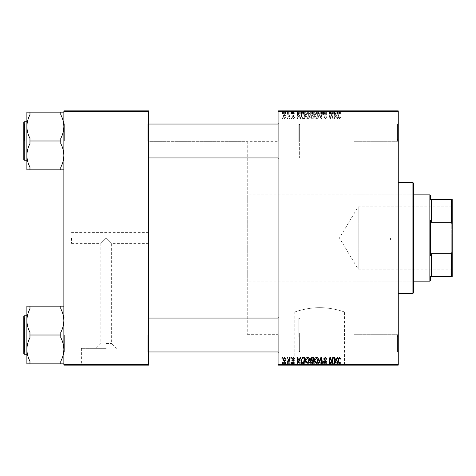 <?xml version="1.0" encoding="UTF-8"?>
<svg xmlns="http://www.w3.org/2000/svg" width="476" height="476" viewBox="0 0 476 476"><rect width="100%" height="100%" fill="white"/><g stroke="black" fill="none" stroke-linecap="round" stroke-linejoin="round"><path stroke-width="0.36" stroke-dasharray="2.38 1.78" d="M106.243 348.337L81.402 348.337L106.243 348.337M106.243 343.499L111.64 343.499L106.243 343.499M106.243 238L100.852 243.391L106.243 238L100.852 243.391L106.243 238L111.64 243.391L106.243 238M106.243 364.824L140.914 364.824L106.243 364.824M106.243 365.134L140.914 365.134L106.243 365.134M319.676 364.824L284.999 364.824L319.676 364.824M319.676 307.675C306.288 307.591 294.579 312.119 294.834 311.97C294.579 312.119 306.3 307.591 319.676 307.675C306.288 307.591 294.579 312.119 294.834 311.97C294.579 312.119 306.3 307.591 319.676 307.675C333.057 307.591 344.773 312.119 344.517 311.97C344.767 312.119 333.045 307.591 319.676 307.675C333.057 307.591 344.773 312.119 344.517 311.97C344.767 312.119 333.045 307.591 319.676 307.675M319.676 365.134L284.999 365.134L319.676 365.134M398.263 140.991L398.263 158.716L398.263 140.991M397.496 140.991L397.496 124.04L397.496 140.991M398.263 335.009L398.263 317.284L398.263 335.009M397.496 335.009L397.496 351.96L397.496 335.009M352.032 335.009L352.032 351.96L352.032 335.009M352.032 140.991L352.032 124.04L352.032 140.991M148.619 140.991L148.619 158.716L148.619 140.991M147.852 140.991L147.852 124.04L147.852 140.991M148.619 335.009L148.619 317.284L148.619 335.009M147.852 335.009L147.852 351.96L147.852 335.009M278.067 335.009L278.067 317.284L278.067 335.009M278.835 335.009L278.835 351.96L278.835 335.009M278.067 140.991L278.067 158.716L278.067 140.991M278.835 140.991L278.835 124.04L278.835 140.991M299.642 335.009L299.642 351.96L299.642 335.009M299.642 140.991L299.642 124.04L299.642 140.991M398.263 238L398.263 138.992L398.263 238M395.955 238L395.955 141.301L395.955 238M354.037 238L354.037 141.301L354.037 238M278.067 238L278.067 137.064L278.067 238M148.619 238L148.619 137.064L148.619 238M63.867 169.849L63.867 123.272L63.867 169.849L60.785 169.849L60.785 167.272C62.749 163.512 63.772 159.561 63.867 155.42C63.784 151.32 62.761 147.37 60.785 143.568L60.785 138.421L60.785 143.568C62.749 147.328 63.772 151.279 63.867 155.42C63.784 159.519 62.761 163.47 60.785 167.272L60.785 169.849L60.785 167.272L60.785 169.849L63.867 169.849L63.867 155.42L63.867 169.849L60.785 169.849L60.785 167.272C62.749 163.512 63.772 159.561 63.867 155.42L63.867 126.568C63.784 122.469 62.761 118.518 60.785 114.716L60.785 112.14L29.964 112.14L29.964 114.716C28.001 118.476 26.971 122.427 26.882 126.568C26.965 130.668 27.989 134.619 29.964 138.421L29.964 143.568C28.001 147.328 26.971 151.279 26.882 155.42C26.965 159.519 27.989 163.47 29.964 167.272L29.964 169.849L26.882 169.849L26.882 112.14L29.964 112.14L29.964 114.716L29.964 112.14L29.964 114.716L29.964 112.14L26.882 112.14L29.964 112.14L29.964 114.716C28.001 118.476 26.971 122.427 26.882 126.568L26.882 155.42C26.965 151.32 27.989 147.37 29.964 143.568L29.964 138.421C28.001 134.66 26.971 130.71 26.882 126.568C26.965 122.469 27.989 118.518 29.964 114.716L29.964 112.14L63.867 112.14L63.867 126.568L63.867 112.14L60.785 112.14L60.785 114.716C62.749 118.476 63.772 122.427 63.867 126.568L63.867 155.42C63.784 151.32 62.761 147.37 60.785 143.568L60.785 138.421C62.749 134.66 63.772 130.71 63.867 126.568C63.784 130.668 62.761 134.619 60.785 138.421L60.785 143.568L60.785 140.991L29.964 140.991L29.964 138.421L29.964 143.568C28.001 147.328 26.971 151.279 26.882 155.42C26.965 159.519 27.989 163.47 29.964 167.272L29.964 169.849L29.964 167.272C28.001 163.512 26.971 159.561 26.882 155.42L26.882 126.568C26.965 130.668 27.989 134.619 29.964 138.421L29.964 143.568L29.964 140.991L60.785 140.991L60.785 138.421C62.749 134.66 63.772 130.71 63.867 126.568C63.784 122.469 62.761 118.518 60.785 114.716L60.785 112.14L29.964 112.14M64.635 140.991L64.635 124.04L64.635 140.991M63.867 363.86L63.867 349.432C63.784 353.531 62.761 357.482 60.785 361.284C62.749 357.524 63.772 353.573 63.867 349.432C63.784 345.332 62.761 341.381 60.785 337.579C62.749 341.34 63.772 345.29 63.867 349.432L63.867 363.86L60.785 363.86L60.785 361.284L60.785 363.86L60.785 361.284L60.785 363.86L63.867 363.86L63.867 320.58C63.784 316.48 62.761 312.53 60.785 308.728C62.749 312.488 63.772 316.439 63.867 320.58C63.784 324.68 62.761 328.63 60.785 332.432L60.785 337.579L60.785 332.432C62.749 328.672 63.772 324.721 63.867 320.58L63.867 349.432C63.784 345.332 62.761 341.381 60.785 337.579L60.785 332.432C62.749 328.672 63.772 324.721 63.867 320.58C63.784 316.48 62.761 312.53 60.785 308.728L60.785 306.151L29.964 306.151L29.964 308.728C28.001 312.488 26.971 316.439 26.882 320.58C26.965 324.68 27.989 328.63 29.964 332.432L29.964 337.579C28.001 341.34 26.971 345.29 26.882 349.432L26.882 306.151L29.964 306.151L29.964 308.728C28.001 312.488 26.971 316.439 26.882 320.58C26.965 324.68 27.989 328.63 29.964 332.432L29.964 337.579C28.001 341.34 26.971 345.29 26.882 349.432C26.965 353.531 27.989 357.482 29.964 361.284L29.964 363.86L26.882 363.86L29.964 363.86L29.964 361.284L29.964 363.86L29.964 361.284L29.964 363.86L26.882 363.86L26.882 320.58C26.965 316.48 27.989 312.53 29.964 308.728L29.964 306.151L26.882 306.151L29.964 306.151L29.964 308.728L29.964 306.151L63.867 306.151L63.867 363.86L60.785 363.86L60.785 361.284C62.749 357.524 63.772 353.573 63.867 349.432L63.867 306.151L60.785 306.151L60.785 308.728L60.785 306.151L29.964 306.151M64.635 335.009L64.635 351.96L64.635 335.009M71.573 238L71.573 243.391L71.573 238M290.955 365.134L291.514 365.134L290.824 365.134L290.955 362.052L291.514 362.052L291.514 365.134M287.171 365.134L287.73 365.134L287.04 365.134L287.171 362.052L287.73 362.052L287.73 365.134L289.902 365.134L287.522 365.134L287.748 362.052L287.617 365.134M307.663 365.134L305.312 365.134L307.663 365.134L307.663 362.052L309.519 362.052L309.519 365.134M300.296 365.134L296.976 365.134L300.296 365.134L300.296 362.052L300.903 362.052L300.903 365.134L305.033 365.134L300.903 365.134L300.903 362.052L298.398 362.052L298.398 365.134M313.999 362.052L310.287 362.052L311.839 362.052L311.828 365.134L313.999 365.134L310.215 365.134L313.327 365.134L310.846 365.134L311.828 365.134L311.839 362.052L313.999 362.052L313.999 365.134M320.913 365.134L318.557 365.134L320.913 365.134L320.913 362.052L321.627 362.052L321.627 365.134M340.62 365.134L337.526 365.134L340.62 365.134L340.62 362.052L340.566 365.134M332.766 365.134L328.958 365.134L332.766 365.134L332.766 362.052L333.331 362.052L333.331 365.134M278.067 365.134L398.263 365.134L398.263 364.36L278.067 364.36L278.067 365.134M337.21 365.134L333.89 365.134L337.21 365.134L337.21 362.052L337.817 362.052L337.817 365.134M325.286 365.134L323.311 365.134L325.84 365.134L323.597 365.134L325.286 365.134L325.286 362.052L326.958 362.052L326.958 365.134M316.629 365.134L314.279 365.134L316.629 365.134L316.629 362.052L318.48 362.052L318.48 365.134M294.739 365.134L291.794 365.134L294.739 365.134L294.739 362.052L294.739 365.134M285.981 362.052L282.899 362.052L284.648 362.052L284.642 365.134L285.981 365.134L282.899 365.134L285.421 365.134L284.642 365.134L284.648 362.052L285.981 362.052L285.981 365.134M281.988 365.134L282.548 365.134L281.857 365.134L281.988 362.052L282.548 362.052L282.548 365.134M305.312 115.507C305.306 117.221 306.086 118.268 307.663 118.643C308.906 118.417 309.525 117.637 309.519 116.311L308.775 113.925L307.175 113.109C305.895 113.342 305.277 114.145 305.312 115.507C305.306 117.221 306.086 118.268 307.663 118.643C308.906 118.417 309.525 117.637 309.519 116.311L308.775 113.925L307.175 113.109C305.895 113.342 305.277 114.145 305.312 115.507M299.636 117.102L300.296 118.572L300.903 118.572L298.398 113.181L297.714 113.181L296.976 118.572L297.542 118.572L297.72 117.102L299.636 117.102L300.296 118.572L300.903 118.572L298.398 113.181L297.714 113.181L296.976 118.572L297.542 118.572L297.72 117.102L299.636 117.102M339.513 118.643L340.62 117.453L340.566 116.959L340.007 116.894L339.477 118.012L338.739 116.995L338.097 113.181L337.526 113.181L338.192 117.132L339.513 118.643L340.62 117.453L340.566 116.959L340.007 116.894L339.477 118.012L338.739 116.995L338.097 113.181L337.526 113.181L338.192 117.132L339.513 118.643M323.597 117.054L325.286 118.643L326.958 116.816L326.399 116.751L326.256 117.548L325.251 118.012L324.156 117.108L325.762 115.722L326.399 114.537L324.888 113.109L323.317 114.787L323.876 114.847L324.906 113.74L325.84 114.508L323.597 117.054L325.286 118.643L326.958 116.816L326.399 116.751L326.256 117.548L325.251 118.012L324.156 117.108L325.762 115.722L326.399 114.537L324.888 113.109L323.317 114.787L323.876 114.847L324.906 113.74L325.84 114.508L323.597 117.054M318.557 113.181L320.913 118.572L321.627 118.572L322.454 113.181L321.889 113.181L321.181 117.804L319.158 113.181L318.557 113.181L320.913 118.572L321.627 118.572L322.454 113.181L321.889 113.181L321.181 117.804L319.158 113.181L318.557 113.181M314.279 115.507C314.267 117.221 315.053 118.268 316.629 118.643C317.873 118.417 318.492 117.637 318.48 116.311L317.742 113.925L316.141 113.109C314.862 113.342 314.243 114.145 314.279 115.507C314.267 117.221 315.053 118.268 316.629 118.643C317.873 118.417 318.492 117.637 318.48 116.311L317.742 113.925L316.141 113.109C314.862 113.342 314.243 114.145 314.279 115.507M281.857 117.804L281.988 118.572L282.548 118.572L282.435 117.804L281.857 117.804L281.988 118.572L282.548 118.572L282.435 117.804L281.857 117.804M398.263 111.64L398.263 110.866L278.067 110.866L278.067 111.64L398.263 111.64L398.263 364.36M278.067 111.64L278.067 364.36M310.287 116.894L311.839 118.572L313.999 118.572L313.089 113.181L310.959 113.27L310.215 114.49L310.959 115.805L310.287 116.894L311.839 118.572L313.999 118.572L313.089 113.181L310.959 113.27L310.215 114.49L310.959 115.805L310.287 116.894M336.55 117.102L337.21 118.572L337.817 118.572L335.312 113.181L334.628 113.181L333.89 118.572L334.455 118.572L334.634 117.102L336.55 117.102L337.21 118.572L337.817 118.572L335.312 113.181L334.628 113.181L333.89 118.572L334.455 118.572L334.634 117.102L336.55 117.102M332.188 115.281L332.766 118.572L333.331 118.572L332.409 113.181L331.82 113.181L330.279 117.756L329.523 113.181L328.958 113.181L329.868 118.572L330.463 118.572L332.016 114.002L332.766 118.572L333.331 118.572L332.409 113.181L331.82 113.181L330.279 117.756L329.523 113.181L328.958 113.181L329.868 118.572L330.463 118.572L332.016 114.002L332.188 115.281M293.4 118.643L294.739 117.239L294.174 117.173L293.371 118.149L292.633 117.548L294.245 115.698L293.073 114.579L291.794 115.769L292.353 115.841L293.097 115.067L293.632 115.924L292.359 116.793L292.074 117.507L293.4 118.643L294.739 117.239L294.174 117.173L293.371 118.149L292.633 117.548L294.245 115.698L293.073 114.579L291.794 115.769L292.353 115.841L293.097 115.067L293.686 115.609L292.074 117.507L293.4 118.643M302.569 118.441L305.033 118.572L304.122 113.181L302.087 113.246L300.903 115.388L302.569 118.441L305.033 118.572L304.122 113.181L302.087 113.246L300.903 115.388L302.569 118.441M282.899 116.221L284.648 118.643L285.981 117.078C286.034 115.71 285.445 114.877 284.208 114.579L282.899 116.221L284.648 118.643L285.981 117.078C286.034 115.71 285.445 114.877 284.208 114.579L282.899 116.221M287.04 117.804L287.171 118.572L287.73 118.572L287.617 117.804L287.04 117.804L287.171 118.572L287.73 118.572L287.617 117.804L287.04 117.804M289.051 117.001L289.331 118.572L289.902 118.572L289.241 114.651L288.67 114.651L288.813 115.46L287.903 114.579L287.522 114.722L289.051 117.001L289.331 118.572L289.902 118.572L289.241 114.651L288.67 114.651L288.813 115.46L287.903 114.579L287.522 114.722L289.051 117.001M290.824 117.804L290.955 118.572L291.514 118.572L291.395 117.804L290.824 117.804L290.955 118.572L291.514 118.572L291.395 117.804L290.824 117.804M305.312 110.866L309.519 110.866L305.312 110.866L305.312 113.948L307.663 113.948L307.663 110.866M299.636 110.866L296.976 110.866L299.636 110.866L299.636 113.948L300.296 113.948L300.296 110.866M339.513 110.866L337.526 110.866L339.513 110.866L339.513 113.948L340.62 113.948L340.62 110.866M323.597 110.866L326.958 110.866L323.311 110.866L325.84 110.866L323.597 110.866L323.597 113.948L325.286 113.948L325.286 110.866M318.557 110.866L322.454 110.866L318.557 110.866L318.557 113.948L320.913 113.948L320.913 110.866M314.279 110.866L318.48 110.866L314.279 110.866L314.279 113.948L316.629 113.948L316.629 110.866M281.857 110.866L282.548 110.866L281.857 110.866L281.857 113.948L281.988 110.866M310.287 110.866L313.999 110.866L310.215 110.866L310.959 110.866L310.287 110.866L310.287 113.948L311.839 113.948L311.839 110.866L313.327 110.866L310.846 110.866L311.828 110.866L311.828 113.948L313.999 113.948L313.999 110.866M336.55 110.866L333.89 110.866L336.55 110.866L336.55 113.948L337.21 113.948L337.21 110.866M332.188 110.866L328.958 110.866L332.188 110.866L332.188 113.948L332.766 113.948L332.766 110.866M293.4 110.866L291.794 110.866L293.686 110.866L292.074 110.866L293.4 110.866L293.4 113.948L294.739 113.948L294.739 110.866L294.739 113.948L294.174 113.948L294.174 110.866M302.569 110.866L305.033 110.866L300.903 110.866L302.569 110.866L302.569 113.948L303.438 113.948L303.438 110.866M282.899 110.866L285.981 110.866L282.899 110.866L282.899 113.948L284.648 113.948L284.648 110.866L283.458 110.866L285.421 110.866L284.642 110.866L284.642 113.948L285.981 113.948L285.981 110.866M287.04 110.866L287.73 110.866L287.04 110.866L287.04 113.948L287.171 110.866M289.051 110.866L287.522 110.866L289.051 110.866L289.051 113.948L289.331 110.866M290.824 110.866L291.514 110.866L290.824 110.866L290.824 113.948L290.955 110.866M63.867 365.134L148.619 365.134L148.619 364.36L63.867 364.36L63.867 365.134M63.867 111.64L148.619 111.64L148.619 110.866L63.867 110.866L63.867 364.36M148.619 111.64L148.619 364.36M332.766 357.428L333.331 357.428L332.409 362.819L331.82 362.819L330.279 358.244L329.523 362.819L328.958 362.819L329.868 357.428L330.463 357.428L332.016 361.998L332.766 357.428M337.21 357.428L337.817 357.428L335.312 362.819L334.628 362.819L333.89 357.428L334.455 357.428L334.634 358.898L336.55 358.898L337.21 357.428M335.497 361.129L336.24 359.529L334.711 359.529L335.05 362.23L335.497 361.129M340.62 358.547L340.566 359.041L340.007 359.106L339.477 357.988L338.739 359.005L338.097 362.819L337.526 362.819L338.192 358.868L339.513 357.357L340.62 358.547M325.286 357.357L326.958 359.184L326.399 359.249L326.256 358.452L325.251 357.988L324.156 358.892L325.762 360.278L326.399 361.462L324.888 362.89L323.317 361.213L323.876 361.153L324.906 362.26L325.84 361.492L323.597 358.946L325.286 357.357M320.913 357.428L321.627 357.428L322.454 362.819L321.889 362.819L321.181 358.196L319.158 362.819L318.557 362.819L320.913 357.428M316.629 357.357C317.873 357.583 318.492 358.363 318.48 359.689L317.742 362.075L316.141 362.89C314.862 362.658 314.243 361.855 314.279 360.493C314.267 358.779 315.053 357.732 316.629 357.357M316.159 362.26L317.302 361.665L317.92 359.666L316.588 357.988L314.838 360.552L316.159 362.26M311.839 357.428L313.999 357.428L313.089 362.819L310.959 362.73L310.215 361.51L310.959 360.195L310.287 359.106L311.839 357.428M311.828 359.88L313.018 359.88L313.327 358.059L311.72 358.089L310.846 359.124L311.828 359.88M311.667 362.188L312.625 362.188L312.91 360.51L311.09 360.731L310.78 361.486L311.667 362.188M294.739 358.684L294.174 358.827L293.371 357.851L292.633 358.452L294.245 360.302L293.073 361.421L291.794 360.231L292.353 360.159L293.097 360.933L293.686 360.392L292.074 358.493L293.4 357.357L294.739 358.684M300.296 357.428L300.903 357.428L298.398 362.819L297.714 362.819L296.976 357.428L297.542 357.428L297.72 358.898L299.636 358.898L300.296 357.428M298.583 361.129L299.327 359.529L297.798 359.529L298.137 362.23L298.583 361.129M303.438 357.428L305.033 357.428L304.122 362.819L302.087 362.754L300.903 360.612L302.569 357.559L303.438 357.428M302.843 362.188L303.664 362.188L304.36 358.059L303.64 358.059C302.153 358.196 301.427 359.059 301.463 360.647L302.141 362.099L302.843 362.188M307.663 357.357C308.906 357.583 309.525 358.363 309.519 359.689L308.775 362.075L307.175 362.89C305.895 362.658 305.277 361.855 305.312 360.493C305.306 358.779 306.086 357.732 307.663 357.357M307.193 362.26L308.335 361.665L308.954 359.666L307.627 357.988L305.872 360.552L307.193 362.26M284.648 357.357L285.981 358.922C286.034 360.29 285.445 361.123 284.208 361.421L282.899 359.779L284.648 357.357M283.458 359.785L284.231 360.933L285.421 358.981L284.642 357.851L283.458 359.785M287.171 357.428L287.73 357.428L287.617 358.196L287.04 358.196L287.171 357.428M289.331 357.428L289.902 357.428L289.241 361.349L288.67 361.349L288.813 360.54L287.903 361.421L287.522 361.278L289.051 358.999L289.331 357.428M290.955 357.428L291.514 357.428L291.395 358.196L290.824 358.196L290.955 357.428M281.988 357.428L282.548 357.428L282.435 358.196L281.857 358.196L281.988 357.428M281.988 113.948L282.548 113.948L282.548 110.866M282.548 113.948L282.435 110.866M282.435 113.948L281.857 113.948M313.999 113.948L313.089 113.948L313.089 110.866M313.089 113.948L310.959 113.948L310.959 110.866L310.959 113.948L310.215 113.948L310.215 110.866M311.828 113.948L313.327 113.948L311.828 113.948M311.667 113.948L312.91 113.948L310.78 113.948L311.667 113.948L311.667 110.866L312.91 110.866L311.667 110.866M312.625 113.948L312.625 110.866M312.91 113.948L312.91 110.866M310.78 113.948L310.78 110.866M311.09 113.948L311.09 110.866M313.018 113.948L313.018 110.866M313.327 113.948L313.327 110.866M310.846 113.948L310.846 110.866M311.72 113.948L311.72 110.866L311.709 113.948M316.629 113.948L318.48 113.948L318.48 110.866M318.48 113.948L317.742 113.948L317.742 110.866M317.742 113.948L316.141 113.948L316.141 110.866L317.92 110.866L314.838 110.866L316.159 110.866L316.159 113.948L314.279 113.948M316.159 113.948L317.92 113.948L316.159 113.948M317.302 113.948L317.302 110.866M317.92 113.948L317.92 110.866M314.838 113.948L314.838 110.866M316.588 113.948L316.588 110.866M320.913 113.948L321.627 113.948L321.627 110.866M321.627 113.948L322.454 113.948L322.454 110.866M322.454 113.948L321.889 113.948L321.889 110.866M321.889 113.948L321.181 113.948L321.181 110.866M321.181 113.948L319.158 113.948L319.158 110.866M319.158 113.948L318.557 113.948M325.286 113.948L326.958 113.948L326.958 110.866M326.958 113.948L326.399 113.948L326.405 110.866M326.405 113.948L326.256 110.866M326.256 113.948L325.251 113.948L325.251 110.866M325.251 113.948L324.156 113.948L324.156 110.866M324.156 113.948L324.305 110.866M324.305 113.948L325.762 113.948L325.762 110.866M325.762 113.948L324.888 113.948L324.888 110.866L324.906 113.948L323.311 113.948L323.311 110.866L323.317 113.948L323.876 113.948L323.876 110.866M323.876 113.948L323.87 110.866M323.87 113.948L325.84 113.948L325.84 110.866M325.84 113.948L325.626 110.866M325.626 113.948L323.597 113.948M340.62 113.948L340.566 110.866M340.566 113.948L340.007 113.948L340.007 110.866M340.007 113.948L340.054 110.866M340.054 113.948L339.477 113.948L339.477 110.866M339.477 113.948L338.097 113.948L338.097 110.866M338.097 113.948L337.526 113.948L337.526 110.866M337.526 113.948L338.192 113.948L338.192 110.866M338.192 113.948L339.513 113.948M337.21 113.948L337.817 113.948L337.817 110.866M337.817 113.948L335.312 113.948L335.312 110.866M335.312 113.948L334.628 113.948L334.628 110.866L334.634 113.948L333.89 113.948L333.89 110.866M333.89 113.948L334.455 113.948L334.455 110.866M334.455 113.948L336.55 113.948M335.497 113.948L334.711 113.948L335.497 113.948L335.497 110.866L336.24 110.866L334.711 110.866L335.497 110.866M336.24 113.948L336.24 110.866M335.05 113.948L335.05 110.866M334.711 113.948L334.711 110.866M332.766 113.948L333.331 113.948L333.331 110.866M333.331 113.948L332.409 113.948L332.409 110.866M332.409 113.948L331.82 113.948L331.82 110.866M331.82 113.948L330.279 113.948L330.279 110.866M330.279 113.948L330.076 110.866M330.076 113.948L329.523 113.948L329.523 110.866M329.523 113.948L328.958 113.948L328.958 110.866M328.958 113.948L329.868 113.948L329.868 110.866M329.868 113.948L330.463 113.948L330.463 110.866M330.463 113.948L331.582 113.948L331.582 110.866M331.582 113.948L332.016 113.948L332.016 110.866M294.174 113.948L293.371 113.948L293.371 110.866M293.371 113.948L292.633 113.948L292.633 110.866M292.633 113.948L292.752 110.866M292.752 113.948L294.245 113.948L294.245 110.866M294.245 113.948L293.073 113.948L293.073 110.866M293.073 113.948L291.794 113.948L291.794 110.866M291.794 113.948L292.353 113.948L292.353 110.866L292.359 113.948L293.097 113.948L293.097 110.866M293.097 113.948L293.686 113.948L293.686 110.866M293.686 113.948L293.632 110.866M293.632 113.948L292.074 113.948L292.074 110.866M292.074 113.948L293.4 113.948M300.296 113.948L300.903 113.948L300.903 110.866L300.903 113.948L298.398 113.948L298.398 110.866M298.398 113.948L297.714 113.948L297.714 110.866L297.72 113.948L296.976 113.948L296.976 110.866M296.976 113.948L297.542 113.948L297.542 110.866M297.542 113.948L299.636 113.948M298.583 113.948L297.798 113.948L298.583 113.948L298.583 110.866L299.327 110.866L297.798 110.866L298.583 110.866M299.327 113.948L299.327 110.866M298.137 113.948L298.137 110.866M297.798 113.948L297.798 110.866M303.438 113.948L305.033 113.948L305.033 110.866M305.033 113.948L304.122 113.948L304.122 110.866M304.122 113.948L302.087 113.948L302.087 110.866M302.087 113.948L302.569 113.948M302.843 113.948L304.36 113.948L301.463 113.948L302.843 113.948L302.843 110.866L304.36 110.866L302.843 110.866M303.664 113.948L303.664 110.866M304.36 113.948L304.36 110.866M302.141 113.948L302.141 110.866M301.463 113.948L301.463 110.866M303.64 113.948L303.64 110.866M307.663 113.948L309.519 113.948L309.519 110.866M309.519 113.948L308.775 113.948L308.775 110.866M308.775 113.948L307.175 113.948L307.175 110.866M307.175 113.948L305.312 113.948M307.193 113.948L308.954 113.948L305.872 113.948L307.193 113.948L307.193 110.866L308.954 110.866L307.193 110.866M308.335 113.948L308.335 110.866M308.954 113.948L308.954 110.866M305.872 113.948L305.872 110.866M307.627 113.948L307.627 110.866M285.981 113.948L284.208 113.948L284.208 110.866M284.208 113.948L282.899 113.948M283.458 113.948L285.421 113.948L283.458 113.948L283.458 110.866M284.231 113.948L284.231 110.866M285.421 113.948L285.421 110.866M287.171 113.948L287.73 113.948L287.73 110.866L287.748 113.948L287.617 110.866M287.617 113.948L287.04 113.948M289.331 113.948L289.902 113.948L289.902 110.866M289.902 113.948L289.241 113.948L289.241 110.866M289.241 113.948L288.67 113.948L288.67 110.866M288.67 113.948L288.813 110.866M288.813 113.948L287.903 113.948L287.903 110.866M287.903 113.948L287.522 113.948L287.522 110.866M287.522 113.948L288.028 113.948L288.028 110.866M288.028 113.948L289.051 113.948M290.955 113.948L291.514 113.948L291.514 110.866M291.514 113.948L291.395 110.866M291.395 113.948L290.824 113.948M311.828 116.12L313.018 116.12L313.327 117.941L311.72 117.911L310.846 116.876L311.828 116.12L313.018 116.12L313.327 117.941L311.72 117.911L310.846 116.876L311.828 116.12M311.667 113.812L312.625 113.812L312.91 115.489L311.09 115.269L310.78 114.514L311.667 113.812L312.625 113.812L312.91 115.489L311.09 115.269L310.78 114.514L311.667 113.812M316.159 113.74L317.302 114.335L317.92 116.334L316.588 118.012L314.838 115.448L316.159 113.74L317.302 114.335L317.92 116.334L316.588 118.012L314.838 115.448L316.159 113.74M335.497 114.871L336.24 116.471L334.711 116.471L335.05 113.77L336.24 116.471L334.711 116.471L335.05 113.77L335.497 114.871M298.583 114.871L299.327 116.471L297.798 116.471L298.137 113.77L299.327 116.471L297.798 116.471L298.137 113.77L298.583 114.871M302.843 113.812L303.664 113.812L304.36 117.941L303.64 117.941C302.153 117.804 301.427 116.941 301.463 115.353L302.141 113.901L303.664 113.812L304.36 117.941L303.64 117.941C302.153 117.804 301.427 116.941 301.463 115.353L302.141 113.901L302.843 113.812M307.193 113.74L308.335 114.335L308.954 116.334L307.627 118.012L305.872 115.448L307.193 113.74L308.335 114.335L308.954 116.334L307.627 118.012L305.872 115.448L307.193 113.74M283.458 116.215L284.231 115.067L285.421 117.019L284.642 118.149L283.458 116.215L284.231 115.067L285.421 117.019L284.642 118.149L283.458 116.215M333.331 362.052L332.409 362.052L332.409 365.134M332.409 362.052L331.82 362.052L331.82 365.134M331.82 362.052L330.279 362.052L330.279 365.134M330.279 362.052L330.076 365.134M330.076 362.052L329.523 362.052L329.523 365.134M329.523 362.052L328.958 362.052L328.958 365.134M328.958 362.052L329.868 362.052L329.868 365.134M329.868 362.052L330.463 362.052L330.463 365.134M330.463 362.052L331.582 362.052L331.582 365.134M331.582 362.052L332.016 362.052L332.016 365.134M332.016 362.052L332.766 362.052M337.817 362.052L335.312 362.052L335.312 365.134M335.312 362.052L334.628 362.052L334.628 365.134L334.634 362.052L333.89 362.052L333.89 365.134M333.89 362.052L334.455 362.052L334.455 365.134M334.455 362.052L336.55 362.052L336.55 365.134M336.55 362.052L337.21 362.052M335.497 362.052L334.711 362.052L335.497 362.052L335.497 365.134L336.24 365.134L334.711 365.134L335.497 365.134M336.24 362.052L336.24 365.134M335.05 362.052L335.05 365.134M334.711 362.052L334.711 365.134M340.566 362.052L340.007 362.052L340.007 365.134M340.007 362.052L340.054 365.134M340.054 362.052L339.477 362.052L339.477 365.134M339.477 362.052L338.097 362.052L338.097 365.134M338.097 362.052L337.526 362.052L337.526 365.134M337.526 362.052L338.192 362.052L338.192 365.134M338.192 362.052L339.513 362.052L339.513 365.134M339.513 362.052L340.62 362.052M326.958 362.052L326.399 362.052L326.405 365.134M326.405 362.052L326.256 365.134M326.256 362.052L325.251 362.052L325.251 365.134M325.251 362.052L324.156 362.052L324.156 365.134M324.156 362.052L324.305 365.134M324.305 362.052L325.762 362.052L325.762 365.134M325.762 362.052L324.888 362.052L324.888 365.134L324.906 362.052L323.311 362.052L323.311 365.134L323.317 362.052L323.876 362.052L323.876 365.134M323.876 362.052L323.87 365.134M323.87 362.052L325.84 362.052L325.84 365.134M325.84 362.052L325.626 365.134M325.626 362.052L323.597 362.052L323.597 365.134M323.597 362.052L325.286 362.052M321.627 362.052L322.454 362.052L322.454 365.134M322.454 362.052L321.889 362.052L321.889 365.134M321.889 362.052L321.181 362.052L321.181 365.134M321.181 362.052L319.158 362.052L319.158 365.134M319.158 362.052L318.557 362.052L318.557 365.134M318.557 362.052L320.913 362.052M318.48 362.052L317.742 362.052L317.742 365.134M317.742 362.052L316.141 362.052L316.141 365.134L317.92 365.134L314.838 365.134L316.159 365.134L316.159 362.052L314.279 362.052L314.279 365.134M314.279 362.052L316.629 362.052M316.159 362.052L317.92 362.052L316.159 362.052M317.302 362.052L317.302 365.134M317.92 362.052L317.92 365.134M314.838 362.052L314.838 365.134M316.588 362.052L316.588 365.134M313.089 362.052L313.089 365.134M310.215 362.052L310.959 362.052L310.959 365.134L310.959 362.052L310.215 362.052L310.215 365.134M310.287 362.052L310.287 365.134M311.828 362.052L313.327 362.052L311.828 362.052M311.667 362.052L312.91 362.052L310.78 362.052L311.667 362.052L311.667 365.134L312.91 365.134L311.667 365.134M312.625 362.052L312.625 365.134M312.91 362.052L312.91 365.134M310.78 362.052L310.78 365.134M311.09 362.052L311.09 365.134M313.018 362.052L313.018 365.134M313.327 362.052L313.327 365.134M310.846 362.052L310.846 365.134M311.72 362.052L311.72 365.134L311.709 362.052M294.174 362.052L291.794 362.052L294.739 362.052L294.174 362.052L294.174 365.134M293.371 362.052L293.371 365.134M292.633 362.052L292.633 365.134M292.752 362.052L292.752 365.134M294.245 362.052L294.245 365.134M293.073 362.052L293.073 365.134M291.794 362.052L291.794 365.134M293.097 362.052L292.359 362.052L292.353 365.134L292.359 362.052L293.097 362.052L293.097 365.134M293.686 362.052L293.686 365.134M293.632 362.052L293.632 365.134M292.074 362.052L292.074 365.134M293.4 362.052L293.4 365.134M298.398 362.052L297.714 362.052L297.714 365.134L297.72 362.052L296.976 362.052L296.976 365.134M296.976 362.052L297.542 362.052L297.542 365.134M297.542 362.052L299.636 362.052L299.636 365.134M299.636 362.052L300.296 362.052M298.583 362.052L297.798 362.052L298.583 362.052L298.583 365.134L299.327 365.134L297.798 365.134L298.583 365.134M299.327 362.052L299.327 365.134M298.137 362.052L298.137 365.134M297.798 362.052L297.798 365.134M303.438 362.052L300.903 362.052L303.438 362.052L303.438 365.134M305.033 362.052L305.033 365.134M304.122 362.052L304.122 365.134M302.087 362.052L302.087 365.134M302.569 362.052L302.569 365.134M302.843 362.052L304.36 362.052L301.463 362.052L302.843 362.052L302.843 365.134L304.36 365.134L302.843 365.134M303.664 362.052L303.664 365.134M304.36 362.052L304.36 365.134M302.141 362.052L302.141 365.134M301.463 362.052L301.463 365.134M303.64 362.052L303.64 365.134M309.519 362.052L308.775 362.052L308.775 365.134M308.775 362.052L307.175 362.052L307.175 365.134M307.175 362.052L305.312 362.052L305.312 365.134M305.312 362.052L307.663 362.052M307.193 362.052L308.954 362.052L305.872 362.052L307.193 362.052L307.193 365.134L308.954 365.134L307.193 365.134M308.335 362.052L308.335 365.134M308.954 362.052L308.954 365.134M305.872 362.052L305.872 365.134M307.627 362.052L307.627 365.134M284.208 362.052L284.208 365.134M282.899 362.052L282.899 365.134M283.458 362.052L285.421 362.052L283.458 362.052L283.458 365.134M284.231 362.052L284.231 365.134M285.421 362.052L285.421 365.134M287.617 362.052L287.04 362.052L287.04 365.134M289.331 362.052L287.522 362.052L289.331 362.052L289.331 365.134M289.902 362.052L289.902 365.134M289.241 362.052L289.241 365.134M288.67 362.052L288.67 365.134M288.813 362.052L288.813 365.134M287.903 362.052L287.903 365.134M287.522 362.052L287.522 365.134M288.028 362.052L288.028 365.134M291.514 362.052L291.395 365.134M291.395 362.052L290.824 362.052L290.824 365.134M282.548 362.052L282.435 365.134M282.435 362.052L281.857 362.052L281.857 365.134M390.558 238L390.558 239.928L390.558 238M413.674 292.704L413.674 183.296M412.906 182.522L412.906 293.478M412.906 238L412.906 192.542L412.906 238M63.094 140.991L63.094 124.04L63.094 140.991M23.8 122.195L23.8 159.793L23.8 122.195L23.8 159.793L24.264 160.257L24.264 121.731L24.264 140.991L24.264 121.731L26.882 121.731M24.568 140.991L24.568 124.04L24.568 140.991M60.785 169.849L60.785 167.272L60.785 169.849L29.964 169.849L29.964 167.272L29.964 169.849L26.882 169.849L29.964 169.849L29.964 167.272L29.964 169.849L60.785 169.849L29.964 169.849M299.642 139.087L299.642 157.175L299.642 139.087M298.868 142.99L298.868 124.04L298.868 142.99M23.8 142.901L23.8 124.813L23.8 142.901M60.785 140.991L60.785 143.568L60.785 140.991L29.964 140.991M60.785 112.14L60.785 114.716L60.785 112.14L63.867 112.14L63.867 126.568L63.867 112.14M26.882 126.568L26.882 112.14L26.882 126.568M26.882 169.849L26.882 155.42L26.882 169.849M23.8 336.913L23.8 318.825L23.8 336.913M24.568 333.01L24.568 351.96L24.568 333.01M299.642 333.099L299.642 351.187L299.642 333.099M298.868 337.002L298.868 318.057L298.868 337.002M63.094 335.009L63.094 318.057L63.094 335.009M26.882 354.269L24.264 354.269L24.264 315.743L23.8 316.207L23.8 353.805M60.785 363.86L60.785 361.284L60.785 363.86L29.964 363.86L29.964 361.284C28.001 357.524 26.971 353.573 26.882 349.432C26.965 353.531 27.989 357.482 29.964 361.284L29.964 363.86L60.785 363.86L29.964 363.86M60.785 335.009L60.785 332.432L60.785 335.009L29.964 335.009L29.964 337.579L29.964 332.432C28.001 328.672 26.971 324.721 26.882 320.58L26.882 349.432C26.965 345.332 27.989 341.381 29.964 337.579L29.964 332.432L29.964 335.009L60.785 335.009L29.964 335.009M24.568 335.009L24.568 318.057L24.568 335.009M60.785 306.151L60.785 308.728L60.785 306.151L60.785 308.728L60.785 306.151L63.867 306.151L63.867 320.58L63.867 306.151M26.882 349.432L26.882 363.86L26.882 349.432M26.882 306.151L26.882 320.58L26.882 306.151M452.2 206.334L451.736 206.792L451.736 269.208L358.196 269.208L358.196 206.792L358.196 269.208L339.447 238L358.196 206.792L451.736 206.792L451.736 269.208L452.2 269.666L452.2 206.334L452.2 269.666M430.625 280.376L430.625 276.526M429.858 194.851L429.858 281.149M430.625 199.474L430.625 195.624M451.432 276.526L452.2 276.526L452.2 251.542L451.432 253.714L451.432 276.526L431.399 276.526L431.399 253.714L430.625 255.654L430.625 220.346L431.399 222.286L431.399 199.474L451.432 199.474L451.432 222.286L452.2 224.458L452.2 199.474L451.432 199.474M413.674 281.149L247.246 281.149L247.246 194.851L247.246 281.149M413.674 194.851L247.246 194.851M247.246 141.687L247.246 334.313L247.246 141.687L148.619 141.687L148.619 334.313L148.619 141.687L278.067 141.687M247.246 334.313L278.067 334.313M430.625 220.346L430.625 255.654L430.625 220.346M452.2 251.542L452.2 224.458M431.399 253.714L451.432 253.714M431.399 222.286L451.432 222.286M312 113.948L312 110.866M312.274 113.948L312.274 110.866M321.365 113.948L321.365 110.866M320.723 113.948L320.723 110.866M325.09 113.948L325.09 110.866M324.662 113.948L324.662 110.866M338.739 113.948L338.739 110.866M334.908 113.948L334.908 110.866M331.088 113.948L331.088 110.866M330.564 113.948L330.564 110.866M293.287 113.948L293.287 110.866M293.168 113.948L293.168 110.866M297.994 113.948L297.994 110.866M302.778 113.948L302.778 110.866M331.088 362.052L331.088 365.134M330.564 362.052L330.564 365.134M332.188 362.052L332.188 365.134M334.908 362.052L334.908 365.134M338.739 362.052L338.739 365.134M325.09 362.052L325.09 365.134M324.662 362.052L324.662 365.134M321.365 362.052L321.365 365.134M320.723 362.052L320.723 365.134M312 362.052L312 365.134M312.274 362.052L312.274 365.134M293.287 362.052L293.287 365.134M293.168 362.052L293.168 365.134M297.994 362.052L297.994 365.134M302.778 362.052L302.778 365.134M289.051 362.052L289.051 365.134M24.264 140.991L24.264 160.257L24.264 140.991M24.264 335.009L24.264 315.743L24.264 335.009M71.573 243.391L100.852 243.391L100.852 343.499L96.009 348.337M81.402 348.337L81.402 364.824M71.573 364.824L71.573 365.134M278.067 311.97L294.834 311.97L294.834 364.824M284.999 364.824L284.999 365.134M397.496 157.943L398.263 158.716L397.496 157.943L352.032 157.943L397.496 157.943M397.496 351.96L398.263 352.728L397.496 351.96L352.032 351.96L397.496 351.96M147.852 157.943L148.619 158.716L147.852 157.943L64.635 157.943L63.867 158.716L64.635 157.943L147.852 157.943M147.852 351.96L148.619 352.728L147.852 351.96L64.635 351.96L63.867 352.728L64.635 351.96L147.852 351.96M278.835 351.96L278.067 352.728L278.835 351.96L299.642 351.96L278.835 351.96M278.835 157.943L278.067 158.716L278.835 157.943L299.642 157.943L278.835 157.943M398.263 334.699L354.037 334.699L395.955 334.699L398.263 337.008M278.067 137.064L148.619 137.064M344.517 364.824L344.517 311.97L354.037 311.97M148.619 243.391L111.64 243.391L111.64 343.499L116.477 348.337M148.619 232.609L71.573 232.609M278.067 164.03L354.037 164.03M147.852 124.04L64.635 124.04L63.867 123.272L64.635 124.04L147.852 124.04L148.619 123.272L147.852 124.04M147.852 318.057L64.635 318.057L63.867 317.284L64.635 318.057L147.852 318.057L148.619 317.284L147.852 318.057M278.067 338.936L148.619 338.936M398.263 141.301L354.037 141.301L395.955 141.301L398.263 138.992M299.642 124.04L278.835 124.04L278.067 123.272L278.835 124.04L299.642 124.04M299.642 318.057L278.835 318.057L278.067 317.284L278.835 318.057L299.642 318.057M352.032 124.04L397.496 124.04L398.263 123.272L397.496 124.04L352.032 124.04M352.032 318.057L397.496 318.057L398.263 317.284L397.496 318.057L352.032 318.057M354.346 364.824L354.346 365.134M140.914 364.824L140.914 365.134M131.084 348.337L131.084 364.824M390.558 239.928L398.263 239.928L390.558 239.928M412.906 283.458L413.674 283.458M354.037 281.149L412.906 281.149M354.037 194.851L412.906 194.851M412.906 192.542L413.674 192.542M390.558 236.072L398.263 236.072L390.558 236.072M148.619 157.943L24.568 157.943L63.094 157.943L63.867 158.716L63.094 157.943L24.568 157.943L23.8 158.716L24.568 157.943L278.067 157.943M148.619 124.04L24.568 124.04L23.8 124.813L24.568 124.04L63.094 124.04L63.867 123.272L63.094 124.04L24.568 124.04L23.8 123.272L24.568 124.04L278.067 124.04M299.642 124.813L298.868 124.04L299.642 124.813M23.8 157.175L24.568 157.943L23.8 157.175M299.642 157.175L298.868 157.943L299.642 157.175M24.264 160.257L26.882 160.257M278.067 351.96L298.868 351.96L299.642 351.187L298.868 351.96L24.568 351.96L63.094 351.96L63.867 352.728L63.094 351.96L24.568 351.96L23.8 351.187L24.568 351.96L148.619 351.96M278.067 318.057L24.568 318.057L63.094 318.057L63.867 317.284L63.094 318.057L24.568 318.057L23.8 318.825L24.568 318.057L148.619 318.057M299.642 318.825L298.868 318.057L299.642 318.825M24.568 318.057L23.8 317.284L24.568 318.057M24.568 351.96L23.8 352.728L24.568 351.96M24.264 315.743L26.882 315.743"/><path stroke-width="0.71" d="M398.263 365.134L278.067 365.134L278.067 364.36L398.263 364.36L398.263 365.134M398.263 111.64L278.067 111.64L278.067 110.866L398.263 110.866L398.263 364.36M290.955 357.428L291.514 357.428L291.395 358.196L290.824 358.196L290.955 357.428M287.171 357.428L287.73 357.428L287.617 358.196L287.04 358.196L287.171 357.428M307.663 357.357C308.906 357.583 309.525 358.363 309.519 359.689L308.775 362.075L307.175 362.89C305.895 362.658 305.277 361.855 305.312 360.493C305.306 358.779 306.086 357.732 307.663 357.357M300.296 357.428L300.903 357.428L298.398 362.819L297.714 362.819L296.976 357.428L297.542 357.428L297.72 358.898L299.636 358.898L300.296 357.428M311.839 357.428L313.999 357.428L313.089 362.819L310.959 362.73L310.215 361.51L310.959 360.195L310.287 359.106L311.839 357.428M320.913 357.428L321.627 357.428L322.454 362.819L321.889 362.819L321.181 358.196L319.158 362.819L318.557 362.819L320.913 357.428M340.62 358.547L340.566 359.041L340.007 359.106L339.477 357.988L338.739 359.005L338.097 362.819L337.526 362.819L338.192 358.868L339.513 357.357L340.62 358.547M332.766 357.428L333.331 357.428L332.409 362.819L331.82 362.819L330.279 358.244L329.523 362.819L328.958 362.819L329.868 357.428L330.463 357.428L332.016 361.998L332.766 357.428M278.067 111.64L278.067 364.36M337.21 357.428L337.817 357.428L335.312 362.819L334.628 362.819L333.89 357.428L334.455 357.428L334.634 358.898L336.55 358.898L337.21 357.428M325.286 357.357L326.958 359.184L326.399 359.249L326.256 358.452L325.251 357.988L324.156 358.892L325.762 360.278L326.399 361.462L324.888 362.89L323.317 361.213L323.876 361.153L324.906 362.26L325.84 361.492L323.597 358.946L325.286 357.357M316.629 357.357C317.873 357.583 318.492 358.363 318.48 359.689L317.742 362.075L316.141 362.89C314.862 362.658 314.243 361.855 314.279 360.493C314.267 358.779 315.053 357.732 316.629 357.357M294.739 358.684L294.174 358.827L293.371 357.851L292.633 358.452L294.245 360.302L293.073 361.421L291.794 360.231L292.353 360.159L293.097 360.933L293.686 360.392L292.074 358.493L293.4 357.357L294.739 358.684M303.438 357.428L305.033 357.428L304.122 362.819L302.087 362.754L300.903 360.612L302.569 357.559L303.438 357.428M284.648 357.357L285.981 358.922C286.034 360.29 285.445 361.123 284.208 361.421L282.899 359.779L284.648 357.357M289.331 357.428L289.902 357.428L289.241 361.349L288.67 361.349L288.813 360.54L287.903 361.421L287.522 361.278L289.051 358.999L289.331 357.428M281.988 357.428L282.548 357.428L282.435 358.196L281.857 358.196L281.988 357.428M148.619 365.134L63.867 365.134L63.867 364.36L148.619 364.36L148.619 365.134M148.619 111.64L63.867 111.64L63.867 110.866L148.619 110.866L148.619 364.36M63.867 111.64L63.867 364.36M335.497 361.129L336.24 359.529L334.711 359.529L335.05 362.23L335.497 361.129M317.302 361.665L317.92 359.666L316.588 357.988L314.838 360.552L316.159 362.26L317.302 361.665M312.625 362.188L312.91 360.51L311.09 360.731L310.78 361.486L311.667 362.188L312.625 362.188M313.018 359.88L313.327 358.059L311.72 358.089L310.846 359.124L311.828 359.88L313.018 359.88M298.583 361.129L299.327 359.529L297.798 359.529L298.137 362.23L298.583 361.129M303.664 362.188L304.36 358.059L303.64 358.059C302.153 358.196 301.427 359.059 301.463 360.647L302.141 362.099L303.664 362.188M308.335 361.665L308.954 359.666L307.627 357.988L305.872 360.552L307.193 362.26L308.335 361.665M284.231 360.933L285.421 358.981L284.642 357.851L283.458 359.785L284.231 360.933M412.906 182.522L413.674 183.296L413.674 292.704L412.906 293.478L412.906 182.522L398.263 182.522M26.882 126.568L26.882 155.42C26.965 151.32 27.989 147.37 29.964 143.568L29.964 138.421C28.001 134.66 26.971 130.71 26.882 126.568C26.965 122.469 27.989 118.518 29.964 114.716L29.964 112.14L26.882 112.14L26.882 126.568M24.264 160.257L23.8 159.793L23.8 122.195L24.264 121.731L24.264 160.257L26.882 160.257M63.867 112.14L60.785 112.14L60.785 114.716C62.749 118.476 63.772 122.427 63.867 126.568C63.784 130.668 62.761 134.619 60.785 138.421L60.785 140.991L29.964 140.991M60.785 112.14L29.964 112.14M60.785 140.991L60.785 143.568C62.749 147.328 63.772 151.279 63.867 155.42C63.784 159.519 62.761 163.47 60.785 167.272L60.785 169.849L29.964 169.849L29.964 167.272C28.001 163.512 26.971 159.561 26.882 155.42L26.882 169.849L29.964 169.849M60.785 169.849L63.867 169.849M63.867 306.151L60.785 306.151L60.785 308.728C62.749 312.488 63.772 316.439 63.867 320.58C63.784 324.68 62.761 328.63 60.785 332.432L60.785 337.579C62.749 341.34 63.772 345.29 63.867 349.432C63.784 353.531 62.761 357.482 60.785 361.284L60.785 363.86L29.964 363.86L29.964 361.284C28.001 357.524 26.971 353.573 26.882 349.432C26.965 345.332 27.989 341.381 29.964 337.579L29.964 332.432C28.001 328.672 26.971 324.721 26.882 320.58C26.965 316.48 27.989 312.53 29.964 308.728L29.964 306.151L26.882 306.151L26.882 363.86L29.964 363.86M23.8 353.805L23.8 316.207L24.264 315.743L24.264 354.269L23.8 353.805L24.264 354.269L26.882 354.269M60.785 306.151L29.964 306.151M60.785 335.009L29.964 335.009M60.785 363.86L63.867 363.86M430.625 276.526L431.399 276.526L430.625 276.526L430.625 280.376L429.858 281.149L413.674 281.149M430.625 199.474L431.399 199.474L430.625 199.474L430.625 195.624L429.858 194.851L413.674 194.851M451.432 199.474L452.2 199.474L452.2 224.458L451.432 222.286L451.432 199.474L431.399 199.474L431.399 222.286L430.625 220.346L430.625 255.654L431.399 253.714L431.399 276.526L451.432 276.526L451.432 253.714L452.2 251.542L452.2 276.526L451.432 276.526M429.858 281.149L429.858 194.851M431.399 253.714L451.432 253.714M452.2 224.458L452.2 251.542M431.399 222.286L451.432 222.286M412.906 293.478L398.263 293.478M23.8 122.195L24.264 121.731L26.882 121.731M278.067 124.04L148.619 124.04M278.067 157.943L148.619 157.943M148.619 351.96L278.067 351.96M148.619 318.057L278.067 318.057M24.264 315.743L26.882 315.743"/></g></svg>
